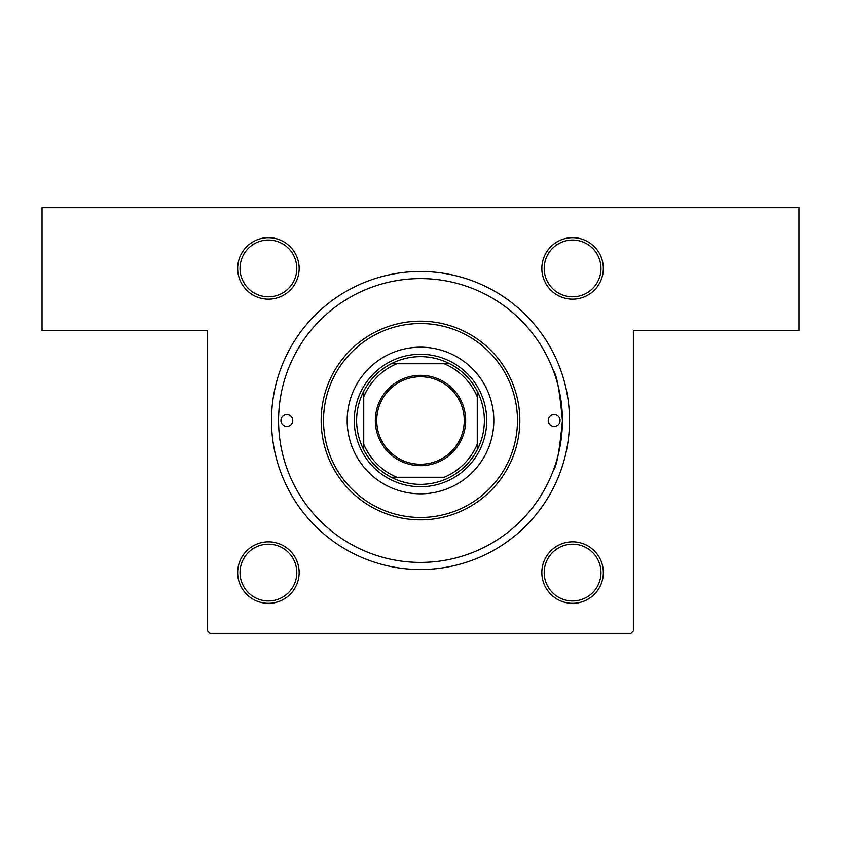 <?xml version="1.0" encoding="UTF-8"?>
<svg xmlns="http://www.w3.org/2000/svg" width="841" height="841" viewBox="0 0 841 841"><rect width="100%" height="100%" fill="white"/><g stroke="black" fill="none" stroke-linecap="round" stroke-linejoin="round"><path stroke-width="1.26" d="M268.416 237.667A30.749 30.749 0 0 1 299.154 268.416A30.749 30.749 0 0 1 268.416 299.154A30.749 30.749 0 0 1 237.667 268.416A30.749 30.749 0 0 1 268.416 237.667M268.416 296.789A28.384 28.384 0 0 0 296.789 268.416A28.384 28.384 0 0 0 268.416 240.032A28.384 28.384 0 0 0 240.032 268.416A28.384 28.384 0 0 0 268.416 296.789M572.584 237.667A30.749 30.749 0 0 1 603.333 268.416A30.749 30.749 0 0 1 572.584 299.154A30.749 30.749 0 0 1 541.846 268.416A30.749 30.749 0 0 1 572.584 237.667M572.584 296.789A28.384 28.384 0 0 0 600.968 268.416A28.384 28.384 0 0 0 572.584 240.032A28.384 28.384 0 0 0 544.201 268.416A28.384 28.384 0 0 0 572.584 296.789M572.584 541.835A30.749 30.749 0 0 1 603.333 572.584A30.749 30.749 0 0 1 572.584 603.333A30.749 30.749 0 0 1 541.835 572.584A30.749 30.749 0 0 1 572.584 541.835M572.584 600.968A28.384 28.384 0 0 0 600.968 572.584A28.384 28.384 0 0 0 572.584 544.201A28.384 28.384 0 0 0 544.201 572.584A28.384 28.384 0 0 0 572.584 600.968M268.416 541.846A30.749 30.749 0 0 1 299.154 572.584A30.749 30.749 0 0 1 268.416 603.333A30.749 30.749 0 0 1 237.667 572.584A30.749 30.749 0 0 1 268.416 541.846M268.416 600.968A28.384 28.384 0 0 0 296.799 572.584A28.384 28.384 0 0 0 268.416 544.201A28.384 28.384 0 0 0 240.032 572.584A28.384 28.384 0 0 0 268.416 600.968M420.5 271.485A149.015 149.015 0 0 1 569.515 420.5A149.015 149.015 0 0 1 420.5 569.515A149.015 149.015 0 0 1 271.485 420.5A149.015 149.015 0 0 1 420.5 271.485M553.483 370.944C556.7 374.497 559.675 391.002 562.419 420.458C559.685 449.967 556.71 466.503 553.483 470.056M42.05 207.622L798.95 207.622L798.95 330.618L633.378 330.618L633.378 631.013L631.013 633.378L209.987 633.378L207.622 631.013L207.622 330.618L42.05 330.618L42.05 207.622M280.947 420.5A5.908 5.908 0 0 0 286.865 426.408A5.908 5.908 0 0 0 292.773 420.5A5.908 5.908 0 0 0 286.865 414.592A5.908 5.908 0 0 0 280.947 420.5M548.227 420.5A5.908 5.908 0 0 0 554.135 426.408A5.908 5.908 0 0 0 560.053 420.5A5.908 5.908 0 0 0 554.135 414.592A5.908 5.908 0 0 0 548.227 420.5M347.175 420.5A73.325 73.325 0 0 0 420.5 493.825A73.325 73.325 0 0 0 493.825 420.5A73.325 73.325 0 0 0 420.5 347.175A73.325 73.325 0 0 0 347.175 420.5M517.478 420.5A96.978 96.978 0 0 0 420.5 323.522A96.978 96.978 0 0 0 323.522 420.5A96.978 96.978 0 0 0 420.5 517.478A96.978 96.978 0 0 0 517.478 420.5M321.157 420.5A99.343 99.343 0 0 1 420.5 321.157A99.343 99.343 0 0 1 519.843 420.5A99.343 99.343 0 0 1 420.5 519.843A99.343 99.343 0 0 1 321.157 420.5M562.419 420.5A141.919 141.919 0 0 0 420.5 278.581A141.919 141.919 0 0 0 278.581 420.5A141.919 141.919 0 0 0 420.5 562.419A141.919 141.919 0 0 0 562.419 420.5M465.672 420.5A45.172 45.172 0 0 1 420.5 465.672A45.172 45.172 0 0 1 375.328 420.5A45.172 45.172 0 0 1 420.5 375.328A45.172 45.172 0 0 1 465.672 420.5M376.747 420.5A43.753 43.753 0 0 0 420.5 464.253A43.753 43.753 0 0 0 464.253 420.5A43.753 43.753 0 0 0 420.5 376.747A43.753 43.753 0 0 0 376.747 420.5M484.363 420.5A63.863 63.863 0 0 0 477.267 391.244L477.267 396.847L477.267 391.244A63.863 63.863 0 0 0 391.244 363.733L396.847 363.733L391.244 363.733A63.863 63.863 0 0 0 363.733 449.756L363.733 444.153L363.733 449.756A63.863 63.863 0 0 0 391.244 477.267L444.153 477.267A61.498 61.498 0 0 0 477.267 444.153L477.267 396.847A61.498 61.498 0 0 0 444.153 363.733L396.847 363.733A61.498 61.498 0 0 0 363.733 396.847L363.733 444.153A61.498 61.498 0 0 0 396.847 477.267L391.244 477.267A63.863 63.863 0 0 0 477.267 449.756L477.267 444.153L477.267 449.756A63.863 63.863 0 0 0 484.363 420.5M354.271 420.5A66.229 66.229 0 0 1 420.5 354.271A66.229 66.229 0 0 1 486.729 420.5A66.229 66.229 0 0 1 420.5 486.729A66.229 66.229 0 0 1 354.271 420.5M363.733 391.244L363.733 396.847L363.733 391.244M449.756 363.733L444.153 363.733L449.756 363.733"/></g></svg>
